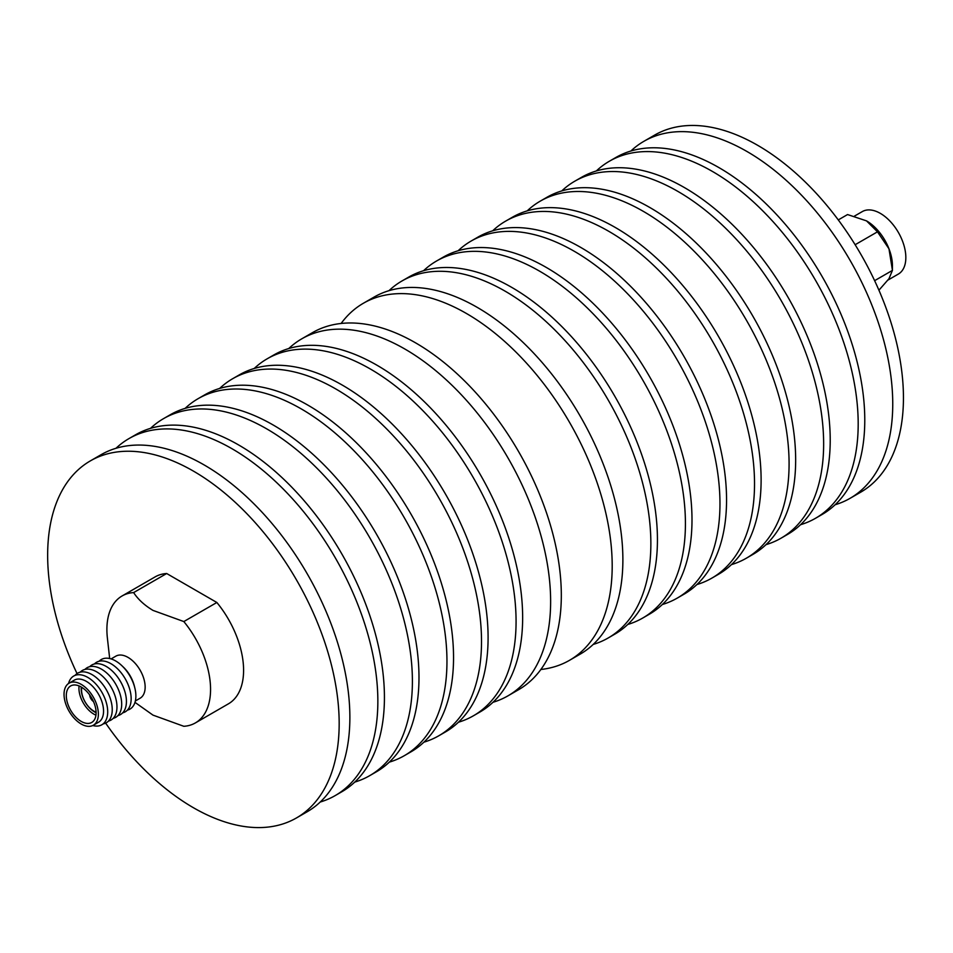 <?xml version="1.0" encoding="UTF-8"?>
<svg xmlns="http://www.w3.org/2000/svg" width="953" height="953" viewBox="0 0 953 953"><rect width="100%" height="100%" fill="white"/><g stroke="black" fill="none" stroke-linecap="round" stroke-linejoin="round"><path stroke-width="1.43" d="M630.886 151.015A206.146 119.018 60 0 1 643.918 141.294A206.146 119.018 60 0 1 802.771 196.521A206.146 119.018 60 0 1 892.747 403.965A206.146 119.018 60 0 1 850.052 498.336A206.146 119.018 60 0 1 835.114 504.756M643.918 141.294L654.616 135.112A206.146 119.018 60 0 1 813.469 190.338A206.146 119.018 60 0 1 903.444 397.794A206.146 119.018 60 0 1 860.75 492.165L850.052 498.336M341.114 323.472A206.146 119.018 60 0 1 363.355 303.268A206.146 119.018 60 0 1 522.208 358.495A206.146 119.018 60 0 1 612.195 565.951A206.146 119.018 60 0 1 569.501 660.322A206.146 119.018 60 0 1 540.875 669.482M363.355 303.268L374.052 297.098A206.146 119.018 60 0 1 532.906 352.324A206.146 119.018 60 0 1 622.881 559.768A206.146 119.018 60 0 1 580.186 654.139L569.501 660.322M388.991 290.665A206.146 119.018 60 0 1 402.023 280.944A206.146 119.018 60 0 1 560.876 336.171A206.146 119.018 60 0 1 650.863 543.627A206.146 119.018 60 0 1 608.169 637.986A206.146 119.018 60 0 1 593.231 644.419M402.023 280.944L408.611 277.144A206.146 119.018 60 0 1 567.464 332.371A206.146 119.018 60 0 1 657.439 539.827A206.146 119.018 60 0 1 614.745 634.186L608.169 637.986M423.549 270.723A206.146 119.018 60 0 1 436.581 260.991A206.146 119.018 60 0 1 595.434 316.217A206.146 119.018 60 0 1 685.421 523.673A206.146 119.018 60 0 1 642.727 618.044A206.146 119.018 60 0 1 627.777 624.465M436.581 260.991L443.169 257.191A206.146 119.018 60 0 1 602.01 312.417A206.146 119.018 60 0 1 691.997 519.873A206.146 119.018 60 0 1 649.303 614.244L642.727 618.044M458.107 250.77A206.146 119.018 60 0 1 471.139 241.038A206.146 119.018 60 0 1 629.993 296.264A206.146 119.018 60 0 1 719.968 503.72A206.146 119.018 60 0 1 677.273 598.091A206.146 119.018 60 0 1 662.335 604.512M471.139 241.038L477.715 237.237A206.146 119.018 60 0 1 636.568 292.464A206.146 119.018 60 0 1 726.555 499.92A206.146 119.018 60 0 1 683.861 594.291L677.273 598.091M492.665 230.817A206.146 119.018 60 0 1 505.698 221.096A206.146 119.018 60 0 1 664.551 276.322A206.146 119.018 60 0 1 754.526 483.767A206.146 119.018 60 0 1 711.831 578.137A206.146 119.018 60 0 1 696.893 584.558M505.698 221.096L512.273 217.296A206.146 119.018 60 0 1 671.126 272.522A206.146 119.018 60 0 1 761.113 479.967A206.146 119.018 60 0 1 718.419 574.337L711.831 578.137M527.212 210.863A206.146 119.018 60 0 1 540.244 201.143A206.146 119.018 60 0 1 699.097 256.369A206.146 119.018 60 0 1 789.084 463.825A206.146 119.018 60 0 1 746.39 558.184A206.146 119.018 60 0 1 731.451 564.617M540.244 201.143L546.831 197.342A206.146 119.018 60 0 1 705.685 252.569A206.146 119.018 60 0 1 795.66 460.025A206.146 119.018 60 0 1 752.965 554.384L746.39 558.184M561.77 190.922A206.146 119.018 60 0 1 574.802 181.189A206.146 119.018 60 0 1 733.655 236.415A206.146 119.018 60 0 1 823.642 443.872A206.146 119.018 60 0 1 780.948 538.242A206.146 119.018 60 0 1 766.009 544.663M574.802 181.189L581.39 177.389A206.146 119.018 60 0 1 740.243 232.615A206.146 119.018 60 0 1 830.218 440.072A206.146 119.018 60 0 1 787.523 534.442L780.948 538.242M596.328 170.968A206.146 119.018 60 0 1 609.36 161.236A206.146 119.018 60 0 1 768.213 216.462A206.146 119.018 60 0 1 858.188 423.918A206.146 119.018 60 0 1 815.506 518.289A206.146 119.018 60 0 1 800.556 524.71M609.36 161.236L615.948 157.436A206.146 119.018 60 0 1 774.789 212.662A206.146 119.018 60 0 1 864.776 420.118A206.146 119.018 60 0 1 822.082 514.489L815.506 518.289M288.759 348.536A206.146 119.018 60 0 1 301.791 338.815A206.146 119.018 60 0 1 460.644 394.042A206.146 119.018 60 0 1 550.631 601.498A206.146 119.018 60 0 1 507.937 695.857A206.146 119.018 60 0 1 492.987 702.29M301.791 338.815L312.489 332.633A206.146 119.018 60 0 1 471.342 387.859A206.146 119.018 60 0 1 561.317 595.315A206.146 119.018 60 0 1 518.623 689.686L507.937 695.857M254.201 368.489A206.146 119.018 60 0 1 267.233 358.769A206.146 119.018 60 0 1 426.086 413.995A206.146 119.018 60 0 1 516.073 621.439A206.146 119.018 60 0 1 473.379 715.81A206.146 119.018 60 0 1 458.441 722.231M267.233 358.769L273.821 354.969A206.146 119.018 60 0 1 432.674 410.195A206.146 119.018 60 0 1 522.649 617.639A206.146 119.018 60 0 1 479.955 712.01L473.379 715.81M219.643 388.443A206.146 119.018 60 0 1 232.675 378.71A206.146 119.018 60 0 1 391.528 433.937A206.146 119.018 60 0 1 481.515 641.393A206.146 119.018 60 0 1 438.821 735.764A206.146 119.018 60 0 1 423.882 742.184M232.675 378.71L239.263 374.91A206.146 119.018 60 0 1 398.116 430.137A206.146 119.018 60 0 1 488.091 637.593A206.146 119.018 60 0 1 445.408 731.964L438.821 735.764M185.096 408.396A206.146 119.018 60 0 1 198.129 398.664A206.146 119.018 60 0 1 356.982 453.89A206.146 119.018 60 0 1 446.957 661.346A206.146 119.018 60 0 1 404.263 755.717A206.146 119.018 60 0 1 389.324 762.138M198.129 398.664L204.704 394.864A206.146 119.018 60 0 1 363.558 450.09A206.146 119.018 60 0 1 453.545 657.546A206.146 119.018 60 0 1 410.85 751.917L404.263 755.717M150.538 428.338A206.146 119.018 60 0 1 163.571 418.617A206.146 119.018 60 0 1 322.424 473.844A206.146 119.018 60 0 1 412.399 681.3A206.146 119.018 60 0 1 369.704 775.659A206.146 119.018 60 0 1 354.766 782.091M163.571 418.617L170.146 414.817A206.146 119.018 60 0 1 328.999 470.043A206.146 119.018 60 0 1 418.986 677.5A206.146 119.018 60 0 1 376.292 771.859L369.704 775.659M115.98 448.291A206.146 119.018 60 0 1 129.012 438.571A206.146 119.018 60 0 1 287.866 493.797A206.146 119.018 60 0 1 377.853 701.241A206.146 119.018 60 0 1 335.158 795.612A206.146 119.018 60 0 1 320.208 802.033M129.012 438.571L135.6 434.771A206.146 119.018 60 0 1 294.453 489.997A206.146 119.018 60 0 1 384.428 697.441A206.146 119.018 60 0 1 341.734 791.812L335.158 795.612M77.038 673.58A206.146 119.018 60 0 1 47.65 555.254A206.146 119.018 60 0 1 90.344 460.895A206.146 119.018 60 0 1 249.198 516.121A206.146 119.018 60 0 1 339.173 723.577A206.146 119.018 60 0 1 296.478 817.936A206.146 119.018 60 0 1 105.64 723.113M90.344 460.895L101.042 454.712A206.146 119.018 60 0 1 259.895 509.938A206.146 119.018 60 0 1 349.87 717.395A206.146 119.018 60 0 1 307.176 811.765L296.478 817.936M89.642 694.892A5.956 3.443 -120 0 0 93.489 701.551M135.362 700.967L140.115 698.215A24.278 14.021 -120 0 0 143.843 678.762A24.278 14.021 -120 0 0 127.976 657.367A24.278 14.021 -120 0 0 115.837 656.164L111.084 658.916M195.377 722.922A73.298 42.313 -120 0 0 183.822 621.559L216.855 602.487A73.298 42.313 -120 0 1 228.41 703.838L195.377 722.922A73.298 42.313 -120 0 1 183.822 726.293L152.98 715.119L134.981 702.361M133.634 592.587A73.298 42.313 -120 0 0 122.079 595.97L155.125 576.887A73.298 42.313 -120 0 1 166.68 573.515L133.634 592.587C137.994 599.318 144.439 605.25 152.98 610.396L183.822 621.559M127.392 710.14A28.626 16.535 -120 0 0 134.826 687.947L134.337 685.993A24.278 14.021 -120 0 0 123.545 667.291L122.091 665.897A28.626 16.535 -120 0 0 115.635 660.941A28.626 16.535 -120 0 0 99.148 661.227M134.826 687.947A28.626 16.535 -120 0 0 122.091 665.897M122.663 712.868A28.626 16.535 -120 0 0 130.192 691.056A28.626 16.535 -120 0 0 110.905 663.669A28.626 16.535 -120 0 0 94.418 663.967M117.934 715.596A28.626 16.535 -120 0 0 125.462 693.784A28.626 16.535 -120 0 0 106.176 666.409A28.626 16.535 -120 0 0 89.689 666.695M113.204 718.336A28.626 16.535 -120 0 0 120.733 696.524A28.626 16.535 -120 0 0 101.447 669.137A28.626 16.535 -120 0 0 84.96 669.423M108.475 721.064A28.626 16.535 -120 0 0 116.004 699.252A28.626 16.535 -120 0 0 96.718 671.865A28.626 16.535 -120 0 0 80.231 672.151M103.079 723.935A28.626 16.535 -120 0 0 111.394 702.492A28.626 16.535 -120 0 0 91.988 674.593A28.626 16.535 -120 0 0 75.049 675.391M92.798 725.519A28.137 16.249 -120 0 0 107.546 708.877A28.137 16.249 -120 0 0 87.807 677.416A28.137 16.249 -120 0 0 68.545 683.504M93.346 725.221L98.528 722.231A24.278 14.021 -120 0 0 102.245 702.778A24.278 14.021 -120 0 0 86.389 681.383A24.278 14.021 -120 0 0 74.251 680.18L69.069 683.17A24.278 14.021 -120 0 0 65.34 702.623A24.278 14.021 -120 0 0 81.208 724.018A24.278 14.021 -120 0 0 93.346 725.221A24.278 14.021 -120 0 0 97.063 705.768A24.278 14.021 -120 0 0 81.208 684.373A24.278 14.021 -120 0 0 69.069 683.17M81.208 686.994A21.073 12.163 -120 0 0 70.665 685.946A21.073 12.163 -120 0 0 67.437 702.837A21.073 12.163 -120 0 0 81.208 721.409A21.073 12.163 -120 0 0 91.738 722.445A21.073 12.163 -120 0 0 94.966 705.565A21.073 12.163 -120 0 0 81.208 686.994M79.087 685.946A21.073 12.163 -120 0 0 93.835 714.107A21.073 12.163 -120 0 0 95.955 715.155M81.303 687.053A18.786 10.84 -120 0 0 94.478 711.867A18.786 10.84 -120 0 0 96.098 712.689M81.732 687.316A17.404 10.054 -120 0 0 81.529 689.805A17.404 10.054 -120 0 0 93.835 711.117A17.404 10.054 -120 0 0 96.098 712.177M94.478 711.498L93.835 711.117L94.478 711.498A18.321 10.578 -120 0 0 96.098 712.308M122.079 595.97A73.298 42.313 -120 0 0 107.379 637.974L109.678 658.535M81.624 687.244A18.321 10.578 -120 0 0 81.529 689.055A18.321 10.578 -120 0 0 81.529 689.436M166.68 573.515L216.855 602.487M887.982 280.063L898.369 274.059A36.071 20.823 -120 0 0 903.897 245.159A36.071 20.823 -120 0 0 880.334 213.377A36.071 20.823 -120 0 0 862.298 211.59L854.448 216.117M878.928 290.212L888.97 278.717L892.437 270.39L892.437 265.756A36.643 21.157 -120 0 0 888.97 248.793A36.643 21.157 -120 0 0 866.527 220.882L847.551 214.556L838.271 219.917M855.127 244.73L877.475 231.829L888.97 248.793L892.437 270.39L874.628 280.67M877.475 231.829L866.527 220.882M81.529 689.805L81.529 689.055"/></g></svg>
